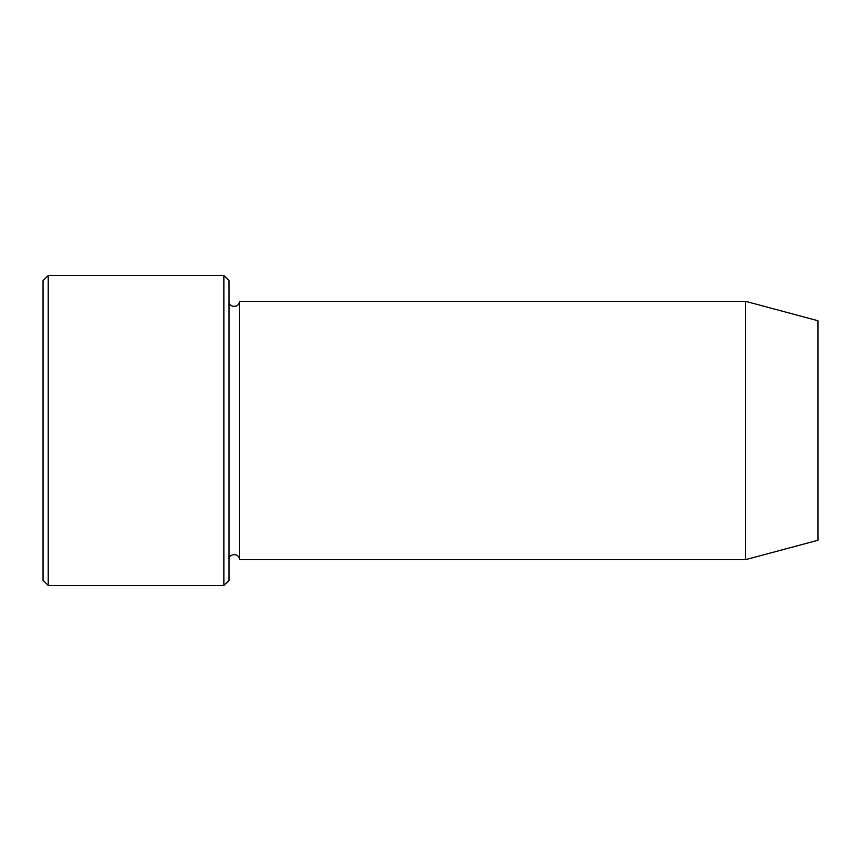 <?xml version="1.0" encoding="UTF-8"?>
<svg xmlns="http://www.w3.org/2000/svg" width="861" height="861" viewBox="0 0 861 861"><rect width="100%" height="100%" fill="white"/><g stroke="black" fill="none" stroke-linecap="round" stroke-linejoin="round"><path stroke-width="1.29" d="M223.86 275.52L229.026 280.686L229.026 580.314L223.86 585.48L48.216 585.48L48.216 275.52L223.86 275.52L223.86 585.48M817.95 540.267L817.95 320.733L745.626 301.35L745.626 559.65L817.95 540.267M229.026 559.65C228.703 552.988 239.681 552.988 239.358 559.65L239.358 301.35C239.681 308.012 228.703 308.012 229.026 301.35M239.358 559.65L745.626 559.65M48.216 585.48L43.05 580.314L43.05 280.686L48.216 275.52M239.358 301.35L745.626 301.35"/></g></svg>
